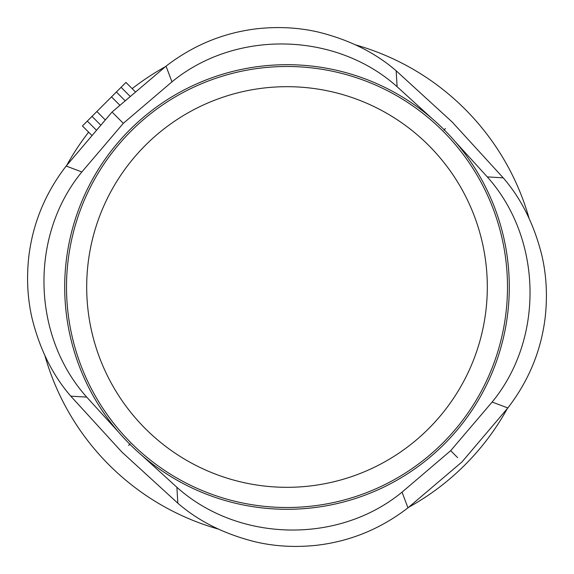 <?xml version="1.0" encoding="UTF-8"?>
<svg xmlns="http://www.w3.org/2000/svg" width="574" height="574" viewBox="0 0 574 574"><rect width="100%" height="100%" fill="white"/><g stroke="black" fill="none" stroke-linecap="round" stroke-linejoin="round"><path stroke-width="0.86" d="M432.366 118.825L397.115 86.724C335.74 31.706 235.613 29.453 171.956 81.852L123.324 123.324L112.683 112.683M118.825 432.373L86.724 397.115C31.706 335.74 29.453 235.613 81.852 171.956L123.324 123.324M455.175 141.627L487.276 176.885L503.219 177.84L452.082 121.918L396.153 70.781C375.217 52.629 349.207 39.714 318.111 32.029C298.796 27.581 278.605 26.469 257.525 28.7C223.903 32.589 193.402 45.073 166.044 66.161L171.956 81.852M141.627 455.175L176.885 487.276L177.84 503.219C198.776 521.371 224.793 534.294 255.889 541.971C275.197 546.419 295.395 547.531 316.468 545.3C350.097 541.411 380.591 528.927 407.956 507.839L461.962 461.962L507.839 407.956C528.848 380.698 541.318 350.327 545.257 316.826C547.567 295.337 546.412 274.767 541.791 255.114C534.064 224.355 521.206 198.597 503.219 177.84M176.885 487.276C238.26 542.294 338.387 544.547 402.044 492.148L450.676 450.676L492.14 402.044C544.547 338.387 542.286 238.26 487.276 176.885M450.676 450.676L457.614 457.621M129.853 96.08L121.078 87.305L125.957 82.434L135.084 91.56M121.078 87.305L116.379 92.005L124.852 100.479L116.379 92.005L82.434 125.957L91.56 135.084M100.479 124.852L92.005 116.379M507.215 408.753A251.634 251.634 0 0 1 408.753 507.215M218.235 529.056A251.634 251.634 0 0 1 44.944 355.765M66.785 165.247A251.634 251.634 0 0 1 88.64 132.163M132.163 88.64A251.634 251.634 0 0 1 165.247 66.785M355.765 44.944A251.634 251.634 0 0 1 529.056 218.235M73.694 224.412A222.296 222.296 0 0 0 265.884 508.291A222.296 222.296 0 0 0 508.291 265.884A222.296 222.296 0 0 0 73.694 224.412M224.915 75.416A220.509 220.509 0 0 1 506.505 266.056A220.509 220.509 0 0 1 266.056 506.512A220.509 220.509 0 0 1 224.915 75.416M230.605 94.789A200.319 200.319 0 0 1 486.408 267.972A200.319 200.319 0 0 1 267.972 486.415A200.319 200.319 0 0 1 230.605 94.789M81.852 171.956L66.161 166.044L112.038 112.038L166.044 66.161M397.115 86.724L396.153 70.781M86.724 397.115L70.781 396.16L121.91 452.082L177.84 503.219M443.881 130.119L445.431 128.569M130.119 443.881L128.569 445.431M492.14 402.044L507.839 407.956M402.044 492.148L407.956 507.839M119.701 105.071L111.507 96.884M105.071 119.701L96.884 111.507M96.08 129.86L87.305 121.078M66.161 166.044C45.152 193.294 32.682 223.659 28.743 257.152C26.426 278.641 27.581 299.212 32.201 318.864C39.929 349.631 52.786 375.396 70.781 396.16"/></g></svg>
